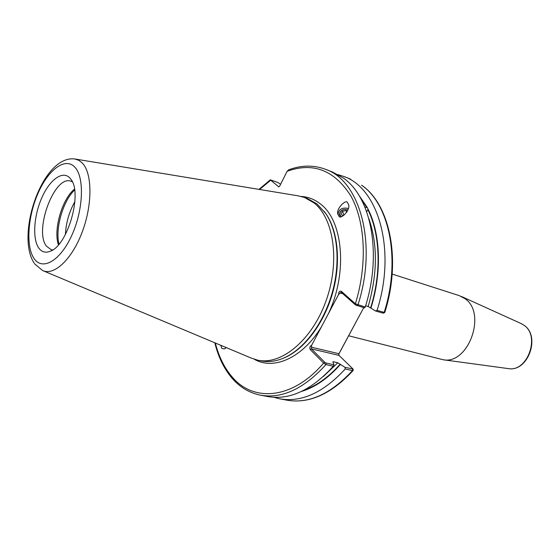<?xml version="1.0" encoding="UTF-8"?>
<svg xmlns="http://www.w3.org/2000/svg" width="560" height="560" viewBox="0 0 560 560"><rect width="100%" height="100%" fill="white"/><g stroke="black" fill="none" stroke-linecap="round" stroke-linejoin="round"><path stroke-width="0.84" d="M301.217 196.448C308.14 196.854 314.482 199.311 320.236 203.819C343.028 220.311 347.956 272.587 328.475 313.544L321.573 326.557C302.75 357.924 273.721 370.629 254.324 359.261M365.071 207.501L367.101 207.249L368.109 209.216L366.674 211.715M340.704 216.692L339.332 214.718C340.011 210.259 342.867 208.67 347.907 209.93M347.494 202.678L348.642 204.666C350.581 210.574 339.941 220.087 338.968 216.146L337.869 214.256C335.811 208.558 346.409 198.744 347.494 202.678M226.394 347.648L224.231 348.978L221.739 348.334L220.857 345.324M353.178 370.195L352.471 370.601L345.254 368.97L344.946 367.304L353.003 368.977L339.003 355.397L338.737 354.256L363.741 307.65L339.178 353.297L338.751 354.914M38.829 248.115C41.748 252.07 45.542 253.12 50.204 251.272C67.634 245.665 82.705 193.34 70.931 179.326L70.112 178.269C62.972 169.953 49.847 179.431 41.86 197.666C33.775 215.782 32.242 239.036 38.829 248.115M72.345 181.811L70.952 181.209C54.53 174.58 33.621 230.958 46.578 246.302L51.226 249.683L52.731 249.914M392.161 274.078L459.27 295.631L465.038 298.69C487.004 313.313 468.384 364.938 443.163 359.758L348.621 335.762M75.418 159.075L297.997 195.811L304.304 197.393L313.887 202.811C334.054 218.379 340.207 262.185 325.864 301.364C311.703 340.641 280.847 365.638 257.446 360.101L251.265 358.085L43.239 270.802M304.304 197.393L307.468 198.534L317.058 203.952L325.682 213.43C337.869 231.35 340.725 263.2 332.01 293.475C323.281 323.75 303.926 349.202 284.081 357.889C275.891 361.431 268.107 362.404 260.729 360.815L257.446 360.101M384.174 312.389L384.776 312.459C401.485 260.316 390.054 204.512 361.788 185.311L361.578 185.199C389.466 204.057 401.016 260.001 384.174 312.389L383.089 313.138L375.487 310.982L377.055 310.366L384.174 312.389M356.874 305.704L357.959 304.934C377.699 243.824 359.982 180.754 325.577 169.323L332.514 172.046L343.427 178.101C371.105 196.994 382.333 253.701 365.239 307.006L364.637 307.902L355.509 304.955L341.18 292.278L338.597 294.469C338.66 291.872 339.556 290.801 341.278 291.27L355.39 303.807L365.239 307.006M344.946 367.304L337.806 362.782L333.508 361.795L332.871 361.816L333.963 364.812L333.291 366.268L325.927 364.602L323.617 363.076L310.296 349.65C309.4 347.669 309.841 346.227 311.619 345.324L321.573 326.557M333.291 366.268C311.409 390.229 289.597 400.33 267.848 396.571L260.526 395.185C282.219 398.93 304.024 388.738 325.927 364.602L326.102 363.027L333.963 364.812M340.487 364.378C328.125 378.301 315.14 387.317 301.532 391.419M345.254 368.97C323.414 392.644 301.574 402.591 279.741 398.818L273.861 397.306M358.295 194.327L367.101 207.249M280.616 184.247L277.753 182.455L270.312 179.837L278.817 186.893M328.475 313.544L338.597 294.469M278.558 186.795L279.629 186.221L287.105 171.311L288.645 169.841C301.406 165.06 313.719 164.885 325.577 169.323M337.995 174.622L343.777 176.463C378.399 188.027 396.494 250.306 377.055 310.366M368.109 209.216C380.569 233.884 382.053 272.496 370.909 308.105L375.487 310.982M365.617 305.781L368.179 306.516L370.909 308.105M74.886 201.6C69.16 211.834 66.003 222.803 65.408 234.514M74.606 190.029C63.014 200.879 54.971 228.809 59.017 244.16M74.473 189.119C62.062 199.052 53.193 229.845 58.415 244.86M311.619 345.324L311.43 348.88L324.765 362.285L326.102 363.027M215.327 343.007C218.743 356.328 224.168 367.437 231.616 376.32C252.777 402.465 292.355 399.861 323.617 363.076L324.765 362.285M355.509 304.955L355.39 303.807C367.626 264.047 365.295 221.501 350.735 195.762C334.243 170.065 313.033 161.917 287.105 171.311M348.39 208.523C342.195 207.158 338.716 209.174 337.967 214.571L338.009 214.746M347.844 210.084C343.476 208.705 340.683 210 339.472 213.983L341.18 216.643M347.032 211.694L346.115 210.623L342.566 211.127L340.844 213.787L343.084 215.908M343.875 215.376L342.566 211.127M346.64 212.338L346.115 210.623M508.102 368.578L508.354 368.606C527.366 372.372 540.582 336.126 524.062 325.297L521.073 323.54M311.367 347.165L338.926 353.71L339.178 353.297M75.005 167.342C65.534 156.695 48.482 169.351 38.171 192.976C27.734 216.461 25.662 246.554 34.125 258.608C42.413 271.019 60.214 260.974 71.701 235.557C83.328 210.308 84.651 177.604 75.005 167.342M34.216 263.207C15.421 235.312 42.35 154.812 74.774 158.97L78.883 160.335L82.502 163.233C92.358 173.628 92.533 204.708 82.236 231.959C72.044 259.294 54.089 276.052 42.637 270.55L34.706 263.907M324.282 211.47L326.137 214.025C338.254 231.847 341.096 263.508 332.437 293.601C323.764 323.687 304.521 348.985 284.781 357.63L281.848 358.806M279.741 398.818L286.923 400.176C308.812 403.956 330.659 394.1 352.471 370.601L352.639 369.054M333.508 361.795L333.011 362.355M337.806 362.782L323.4 376.453M359.863 196.882L366.807 207.578M340.221 364.119C328.818 376.971 316.82 385.63 304.22 390.082M270.627 180.313L259.553 189.469M367.815 209.545C380.191 234.08 381.682 272.454 370.629 307.86M368.851 218.631C377.776 244.377 377.552 273.672 368.179 306.516M339.003 355.397L311.43 348.88L310.296 349.65M342.874 293.713L340.151 292.922M341.411 292.411L341.278 291.27M461.398 296.464L521.304 323.645L524.188 325.374C540.918 336.539 527.912 372.232 508.354 368.606L443.163 359.758M325.682 213.43L324.233 211.407M284.081 357.889L281.771 358.834M231.693 377.79C239.617 387.093 249.228 392.896 260.526 395.185M258.972 189.371L270.284 179.858M353.108 370.545C331.275 394.086 309.218 403.963 286.923 400.176M231.623 377.699C223.825 368.354 218.218 356.713 214.795 342.783M343.777 176.463L350.588 179.137M383.39 313.166L384.741 312.48M353.199 370.314L353.003 368.977"/></g></svg>
